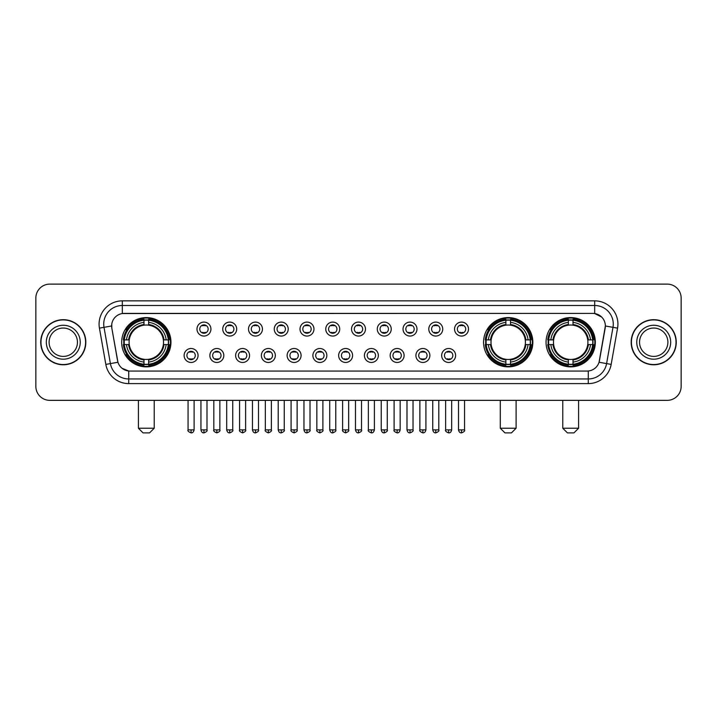 <?xml version="1.0" encoding="UTF-8"?>
<svg xmlns="http://www.w3.org/2000/svg" width="717" height="717" viewBox="0 0 717 717"><rect width="100%" height="100%" fill="white"/><g stroke="black" fill="none" stroke-linecap="round" stroke-linejoin="round"><path stroke-width="1.08" d="M483.563 342.224A24.638 24.638 0 0 0 508.201 366.871A24.638 24.638 0 0 0 532.839 342.224A24.638 24.638 0 0 0 508.201 317.586A24.638 24.638 0 0 0 483.563 342.224M546.049 342.224A24.638 24.638 0 0 0 570.687 366.871A24.638 24.638 0 0 0 595.325 342.224A24.638 24.638 0 0 0 570.687 317.586A24.638 24.638 0 0 0 546.049 342.224M121.675 342.224A24.638 24.638 0 0 0 146.313 366.871A24.638 24.638 0 0 0 170.951 342.224A24.638 24.638 0 0 0 146.313 317.586A24.638 24.638 0 0 0 121.675 342.224M198.062 355.48A6.973 6.973 0 0 1 191.081 362.452A6.973 6.973 0 0 1 184.108 355.48A6.973 6.973 0 0 1 191.081 348.507A6.973 6.973 0 0 1 198.062 355.48M186.904 355.48A4.185 4.185 0 0 0 191.081 359.665A4.185 4.185 0 0 0 195.266 355.48A4.185 4.185 0 0 0 191.081 351.294A4.185 4.185 0 0 0 186.904 355.48M223.812 355.48A6.973 6.973 0 0 1 216.839 362.452A6.973 6.973 0 0 1 209.866 355.48A6.973 6.973 0 0 1 216.839 348.507A6.973 6.973 0 0 1 223.812 355.48M212.653 355.48A4.185 4.185 0 0 0 216.839 359.665A4.185 4.185 0 0 0 221.024 355.48A4.185 4.185 0 0 0 216.839 351.294A4.185 4.185 0 0 0 212.653 355.48M249.57 355.48A6.973 6.973 0 0 1 242.597 362.452A6.973 6.973 0 0 1 235.624 355.48A6.973 6.973 0 0 1 242.597 348.507A6.973 6.973 0 0 1 249.57 355.48M238.411 355.48A4.185 4.185 0 0 0 242.597 359.665A4.185 4.185 0 0 0 246.782 355.48A4.185 4.185 0 0 0 242.597 351.294A4.185 4.185 0 0 0 238.411 355.48M275.328 355.48A6.973 6.973 0 0 1 268.355 362.452A6.973 6.973 0 0 1 261.382 355.48A6.973 6.973 0 0 1 268.355 348.507A6.973 6.973 0 0 1 275.328 355.48M264.17 355.48A4.185 4.185 0 0 0 268.355 359.665A4.185 4.185 0 0 0 272.541 355.48A4.185 4.185 0 0 0 268.355 351.294A4.185 4.185 0 0 0 264.17 355.48M301.086 355.48A6.973 6.973 0 0 1 294.113 362.452A6.973 6.973 0 0 1 287.132 355.48A6.973 6.973 0 0 1 294.113 348.507A6.973 6.973 0 0 1 301.086 355.48M289.928 355.48A4.185 4.185 0 0 0 294.113 359.665A4.185 4.185 0 0 0 298.29 355.48A4.185 4.185 0 0 0 294.113 351.294A4.185 4.185 0 0 0 289.928 355.48M326.835 355.48A6.973 6.973 0 0 1 319.863 362.452A6.973 6.973 0 0 1 312.89 355.48A6.973 6.973 0 0 1 319.863 348.507A6.973 6.973 0 0 1 326.835 355.48M315.677 355.48A4.185 4.185 0 0 0 319.863 359.665A4.185 4.185 0 0 0 324.048 355.48A4.185 4.185 0 0 0 319.863 351.294A4.185 4.185 0 0 0 315.677 355.48M352.594 355.48A6.973 6.973 0 0 1 345.621 362.452A6.973 6.973 0 0 1 338.648 355.48A6.973 6.973 0 0 1 345.621 348.507A6.973 6.973 0 0 1 352.594 355.48M341.435 355.48A4.185 4.185 0 0 0 345.621 359.665A4.185 4.185 0 0 0 349.806 355.48A4.185 4.185 0 0 0 345.621 351.294A4.185 4.185 0 0 0 341.435 355.48M378.352 355.48A6.973 6.973 0 0 1 371.379 362.452A6.973 6.973 0 0 1 364.406 355.48A6.973 6.973 0 0 1 371.379 348.507A6.973 6.973 0 0 1 378.352 355.48M367.194 355.48A4.185 4.185 0 0 0 371.379 359.665A4.185 4.185 0 0 0 375.565 355.48A4.185 4.185 0 0 0 371.379 351.294A4.185 4.185 0 0 0 367.194 355.48M404.11 355.48A6.973 6.973 0 0 1 397.137 362.452A6.973 6.973 0 0 1 390.165 355.48A6.973 6.973 0 0 1 397.137 348.507A6.973 6.973 0 0 1 404.11 355.48M392.952 355.48A4.185 4.185 0 0 0 397.137 359.665A4.185 4.185 0 0 0 401.323 355.48A4.185 4.185 0 0 0 397.137 351.294A4.185 4.185 0 0 0 392.952 355.48M429.868 355.48A6.973 6.973 0 0 1 422.887 362.452A6.973 6.973 0 0 1 415.914 355.48A6.973 6.973 0 0 1 422.887 348.507A6.973 6.973 0 0 1 429.868 355.48M418.71 355.48A4.185 4.185 0 0 0 422.887 359.665A4.185 4.185 0 0 0 427.072 355.48A4.185 4.185 0 0 0 422.887 351.294A4.185 4.185 0 0 0 418.71 355.48M455.618 355.48A6.973 6.973 0 0 1 448.645 362.452A6.973 6.973 0 0 1 441.672 355.48A6.973 6.973 0 0 1 448.645 348.507A6.973 6.973 0 0 1 455.618 355.48M444.459 355.48A4.185 4.185 0 0 0 448.645 359.665A4.185 4.185 0 0 0 452.83 355.48A4.185 4.185 0 0 0 448.645 351.294A4.185 4.185 0 0 0 444.459 355.48M210.932 329.067A6.973 6.973 0 0 1 203.96 336.049A6.973 6.973 0 0 1 196.987 329.067A6.973 6.973 0 0 1 203.96 322.094A6.973 6.973 0 0 1 210.932 329.067M199.774 329.067A4.185 4.185 0 0 0 203.96 333.253A4.185 4.185 0 0 0 208.145 329.067A4.185 4.185 0 0 0 203.96 324.891A4.185 4.185 0 0 0 199.774 329.067M236.691 329.067A6.973 6.973 0 0 1 229.718 336.049A6.973 6.973 0 0 1 222.745 329.067A6.973 6.973 0 0 1 229.718 322.094A6.973 6.973 0 0 1 236.691 329.067M225.532 329.067A4.185 4.185 0 0 0 229.718 333.253A4.185 4.185 0 0 0 233.903 329.067A4.185 4.185 0 0 0 229.718 324.891A4.185 4.185 0 0 0 225.532 329.067M262.449 329.067A6.973 6.973 0 0 1 255.476 336.049A6.973 6.973 0 0 1 248.503 329.067A6.973 6.973 0 0 1 255.476 322.094A6.973 6.973 0 0 1 262.449 329.067M251.291 329.067A4.185 4.185 0 0 0 255.476 333.253A4.185 4.185 0 0 0 259.662 329.067A4.185 4.185 0 0 0 255.476 324.891A4.185 4.185 0 0 0 251.291 329.067M288.207 329.067A6.973 6.973 0 0 1 281.234 336.049A6.973 6.973 0 0 1 274.261 329.067A6.973 6.973 0 0 1 281.234 322.094A6.973 6.973 0 0 1 288.207 329.067M277.049 329.067A4.185 4.185 0 0 0 281.234 333.253A4.185 4.185 0 0 0 285.42 329.067A4.185 4.185 0 0 0 281.234 324.891A4.185 4.185 0 0 0 277.049 329.067M313.965 329.067A6.973 6.973 0 0 1 306.984 336.049A6.973 6.973 0 0 1 300.011 329.067A6.973 6.973 0 0 1 306.984 322.094A6.973 6.973 0 0 1 313.965 329.067M302.807 329.067A4.185 4.185 0 0 0 306.984 333.253A4.185 4.185 0 0 0 311.169 329.067A4.185 4.185 0 0 0 306.984 324.891A4.185 4.185 0 0 0 302.807 329.067M339.715 329.067A6.973 6.973 0 0 1 332.742 336.049A6.973 6.973 0 0 1 325.769 329.067A6.973 6.973 0 0 1 332.742 322.094A6.973 6.973 0 0 1 339.715 329.067M328.556 329.067A4.185 4.185 0 0 0 332.742 333.253A4.185 4.185 0 0 0 336.927 329.067A4.185 4.185 0 0 0 332.742 324.891A4.185 4.185 0 0 0 328.556 329.067M365.473 329.067A6.973 6.973 0 0 1 358.5 336.049A6.973 6.973 0 0 1 351.527 329.067A6.973 6.973 0 0 1 358.5 322.094A6.973 6.973 0 0 1 365.473 329.067M354.315 329.067A4.185 4.185 0 0 0 358.5 333.253A4.185 4.185 0 0 0 362.685 329.067A4.185 4.185 0 0 0 358.5 324.891A4.185 4.185 0 0 0 354.315 329.067M391.231 329.067A6.973 6.973 0 0 1 384.258 336.049A6.973 6.973 0 0 1 377.285 329.067A6.973 6.973 0 0 1 384.258 322.094A6.973 6.973 0 0 1 391.231 329.067M380.073 329.067A4.185 4.185 0 0 0 384.258 333.253A4.185 4.185 0 0 0 388.444 329.067A4.185 4.185 0 0 0 384.258 324.891A4.185 4.185 0 0 0 380.073 329.067M416.989 329.067A6.973 6.973 0 0 1 410.016 336.049A6.973 6.973 0 0 1 403.035 329.067A6.973 6.973 0 0 1 410.016 322.094A6.973 6.973 0 0 1 416.989 329.067M405.831 329.067A4.185 4.185 0 0 0 410.016 333.253A4.185 4.185 0 0 0 414.193 329.067A4.185 4.185 0 0 0 410.016 324.891A4.185 4.185 0 0 0 405.831 329.067M442.739 329.067A6.973 6.973 0 0 1 435.766 336.049A6.973 6.973 0 0 1 428.793 329.067A6.973 6.973 0 0 1 435.766 322.094A6.973 6.973 0 0 1 442.739 329.067M431.58 329.067A4.185 4.185 0 0 0 435.766 333.253A4.185 4.185 0 0 0 439.951 329.067A4.185 4.185 0 0 0 435.766 324.891A4.185 4.185 0 0 0 431.58 329.067M468.497 329.067A6.973 6.973 0 0 1 461.524 336.049A6.973 6.973 0 0 1 454.551 329.067A6.973 6.973 0 0 1 461.524 322.094A6.973 6.973 0 0 1 468.497 329.067M457.338 329.067A4.185 4.185 0 0 0 461.524 333.253A4.185 4.185 0 0 0 465.709 329.067A4.185 4.185 0 0 0 461.524 324.891A4.185 4.185 0 0 0 457.338 329.067M105.829 364.397L99.43 328.135A23.249 23.249 0 0 1 122.32 300.853L594.68 300.853A23.249 23.249 0 0 1 617.57 328.135L611.171 364.397A23.249 23.249 0 0 1 588.281 383.604L128.719 383.604A23.249 23.249 0 0 1 105.829 364.397L110.4 363.591L104.01 327.328A18.597 18.597 0 0 1 122.32 305.496L594.68 305.496A18.597 18.597 0 0 1 612.99 327.328L606.6 363.591A18.597 18.597 0 0 1 588.281 378.952L128.719 378.952A18.597 18.597 0 0 1 110.4 363.591L117.947 362.255L111.825 328.135A12.556 12.556 0 0 1 124.184 313.401L592.816 313.401A12.556 12.556 0 0 1 605.175 328.135L599.439 360.678A12.556 12.556 0 0 1 587.08 371.056L129.92 371.056A12.556 12.556 0 0 1 117.561 360.678L111.825 328.135L111.771 324.093M123.889 344.554A22.55 22.55 0 0 1 123.889 339.903M548.254 344.554A22.55 22.55 0 0 1 548.254 339.903M485.776 344.554A22.55 22.55 0 0 1 485.776 339.903M40.735 342.224A22.55 22.55 0 0 0 63.284 364.774A22.55 22.55 0 0 0 85.825 342.224A22.55 22.55 0 0 0 63.284 319.683A22.55 22.55 0 0 0 40.735 342.224M631.175 342.224A22.55 22.55 0 0 0 653.716 364.774A22.55 22.55 0 0 0 676.265 342.224A22.55 22.55 0 0 0 653.716 319.683A22.55 22.55 0 0 0 631.175 342.224M122.32 300.853L122.32 313.544L592.816 313.401L594.68 313.544L601.688 317.075M587.08 371.056L129.92 371.056M128.719 383.604L128.719 370.994L122.015 368.251M617.57 328.135L605.372 325.984L599.053 362.255L611.171 364.397M681.15 298.057A13.946 13.946 0 0 0 667.204 284.111L49.796 284.111A13.946 13.946 0 0 0 35.85 298.057L35.85 386.391A13.946 13.946 0 0 0 49.796 400.346L667.204 400.346A13.946 13.946 0 0 0 681.15 386.391L681.15 298.057L681.15 386.391M35.85 298.057L35.85 386.391M667.204 284.111L49.796 284.111M49.796 400.346L667.204 400.346M77.454 342.224A14.17 14.17 0 0 0 63.284 328.054A14.17 14.17 0 0 0 49.106 342.224A14.17 14.17 0 0 0 63.284 356.403A14.17 14.17 0 0 0 77.454 342.224A14.17 14.17 0 0 1 63.284 356.403A14.17 14.17 0 0 1 49.106 342.224M85.592 342.224A22.317 22.317 0 0 0 63.284 319.916A22.317 22.317 0 0 0 40.968 342.224A22.317 22.317 0 0 0 63.284 364.541A22.317 22.317 0 0 0 85.592 342.224M667.894 342.224A14.17 14.17 0 0 0 653.716 328.054A14.17 14.17 0 0 0 639.546 342.224A14.17 14.17 0 0 0 653.716 356.403A14.17 14.17 0 0 0 667.894 342.224A14.17 14.17 0 0 1 653.716 356.403A14.17 14.17 0 0 1 639.546 342.224M676.032 342.224A22.317 22.317 0 0 0 653.716 319.916A22.317 22.317 0 0 0 631.408 342.224A22.317 22.317 0 0 0 653.716 364.541A22.317 22.317 0 0 0 676.032 342.224M149.566 432.889L143.059 432.889L138.408 428.237L154.218 428.237L149.566 432.889M163.359 344.554A17.199 17.199 0 0 0 148.634 325.186L148.634 324.496L148.634 325.186A17.199 17.199 0 0 0 129.266 344.554A17.199 17.199 0 0 0 163.359 344.554L164.041 344.554L163.359 344.554A17.199 17.199 0 0 1 148.634 359.271L148.634 362.085A19.995 19.995 0 0 0 166.165 344.554L169.257 344.554A23.061 23.061 0 0 1 148.634 365.168L148.634 364.236A22.128 22.128 0 0 0 168.325 344.554M124.355 344.554A22.084 22.084 0 0 1 124.355 339.903M148.634 320.266A22.084 22.084 0 0 0 143.992 320.266M168.271 339.903A22.084 22.084 0 0 1 168.271 344.554M169.257 339.903A23.061 23.061 0 0 0 148.634 319.289L148.634 320.221A22.128 22.128 0 0 1 168.325 339.903L169.257 339.903M123.369 344.554A23.061 23.061 0 0 0 143.992 365.168L143.992 364.236A22.128 22.128 0 0 1 124.31 344.554L123.369 344.554M168.325 339.903L166.165 339.903A19.995 19.995 0 0 0 148.634 322.372L148.634 320.221M148.634 364.236L148.634 362.085M124.31 344.554L126.461 344.554A19.995 19.995 0 0 0 143.992 362.085L143.992 364.236M148.634 322.372L148.634 324.496A17.88 17.88 0 0 1 164.041 339.903L166.165 339.903M166.165 344.554L164.041 344.554A17.88 17.88 0 0 1 148.634 359.961L148.634 359.271M143.992 362.085L143.992 359.271A17.199 17.199 0 0 1 129.266 344.554L126.461 344.554M163.359 339.903L164.041 339.903M148.634 364.191A22.084 22.084 0 0 1 143.992 364.191M143.992 319.289A23.061 23.061 0 0 0 123.369 339.903L124.31 339.903A22.128 22.128 0 0 1 143.992 320.221L143.992 319.289M143.992 320.221L143.992 322.372A19.995 19.995 0 0 0 126.461 339.903L124.31 339.903M126.461 339.903L128.585 339.903A17.88 17.88 0 0 1 143.992 324.496L143.992 322.372M128.585 339.903L129.266 339.903L128.585 339.903M143.992 359.271L143.992 359.961A17.88 17.88 0 0 1 128.585 344.554M126.972 329.677L125.654 329.677A24.172 24.172 0 0 1 170.485 342.224A24.172 24.172 0 0 1 125.654 354.781L126.972 354.781M511.454 432.889L504.947 432.889L500.296 428.237L516.106 428.237L511.454 432.889M525.247 344.554A17.199 17.199 0 0 0 510.531 325.186L510.531 324.496L510.531 325.186A17.199 17.199 0 0 0 491.154 344.554A17.199 17.199 0 0 0 525.247 344.554L525.937 344.554L525.247 344.554A17.199 17.199 0 0 1 510.531 359.271L510.531 362.085A19.995 19.995 0 0 0 528.062 344.554L531.145 344.554A23.061 23.061 0 0 1 510.531 365.168L510.531 364.236A22.128 22.128 0 0 0 530.213 344.554M486.243 344.554A22.084 22.084 0 0 1 486.243 339.903M510.531 320.266A22.084 22.084 0 0 0 505.879 320.266M530.159 339.903A22.084 22.084 0 0 1 530.159 344.554M531.145 339.903A23.061 23.061 0 0 0 510.531 319.289L510.531 320.221A22.128 22.128 0 0 1 530.213 339.903L531.145 339.903M485.257 344.554A23.061 23.061 0 0 0 505.879 365.168L505.879 364.236A22.128 22.128 0 0 1 486.198 344.554L485.257 344.554M530.213 339.903L528.062 339.903A19.995 19.995 0 0 0 510.531 322.372L510.531 320.221M510.531 364.236L510.531 362.085M486.198 344.554L488.349 344.554A19.995 19.995 0 0 0 505.879 362.085L505.879 364.236M510.531 322.372L510.531 324.496A17.88 17.88 0 0 1 525.937 339.903L528.062 339.903M528.062 344.554L525.937 344.554A17.88 17.88 0 0 1 510.531 359.961L510.531 359.271M505.879 362.085L505.879 359.271A17.199 17.199 0 0 1 491.154 344.554L488.349 344.554M525.247 339.903L525.937 339.903M510.531 364.191A22.084 22.084 0 0 1 505.879 364.191M505.879 319.289A23.061 23.061 0 0 0 485.257 339.903L486.198 339.903A22.128 22.128 0 0 1 505.879 320.221L505.879 319.289M505.879 320.221L505.879 322.372A19.995 19.995 0 0 0 488.349 339.903L486.198 339.903M488.349 339.903L490.473 339.903A17.88 17.88 0 0 1 505.879 324.496L505.879 322.372M490.473 339.903L491.154 339.903L490.473 339.903M505.879 359.271L505.879 359.961A17.88 17.88 0 0 1 490.473 344.554M488.86 329.677L487.542 329.677A24.172 24.172 0 0 1 532.381 342.224A24.172 24.172 0 0 1 487.542 354.781L488.86 354.781M573.941 432.889L567.434 432.889L562.782 428.237L578.592 428.237L573.941 432.889M587.734 344.554A17.199 17.199 0 0 0 573.008 325.186L573.008 324.496L573.008 325.186A17.199 17.199 0 0 0 553.641 344.554A17.199 17.199 0 0 0 587.734 344.554L588.415 344.554L587.734 344.554A17.199 17.199 0 0 1 573.008 359.271L573.008 362.085A19.995 19.995 0 0 0 590.539 344.554L593.631 344.554A23.061 23.061 0 0 1 573.008 365.168L573.008 364.236A22.128 22.128 0 0 0 592.69 344.554M548.729 344.554A22.084 22.084 0 0 1 548.729 339.903M573.008 320.266A22.084 22.084 0 0 0 568.366 320.266M592.645 339.903A22.084 22.084 0 0 1 592.645 344.554M593.631 339.903A23.061 23.061 0 0 0 573.008 319.289L573.008 320.221A22.128 22.128 0 0 1 592.69 339.903L593.631 339.903M547.743 344.554A23.061 23.061 0 0 0 568.366 365.168L568.366 364.236A22.128 22.128 0 0 1 548.675 344.554L547.743 344.554M592.69 339.903L590.539 339.903A19.995 19.995 0 0 0 573.008 322.372L573.008 320.221M573.008 364.236L573.008 362.085M548.675 344.554L550.835 344.554A19.995 19.995 0 0 0 568.366 362.085L568.366 364.236M573.008 322.372L573.008 324.496A17.88 17.88 0 0 1 588.415 339.903L590.539 339.903M590.539 344.554L588.415 344.554A17.88 17.88 0 0 1 573.008 359.961L573.008 359.271M568.366 362.085L568.366 359.271A17.199 17.199 0 0 1 553.641 344.554L550.835 344.554M587.734 339.903L588.415 339.903M573.008 364.191A22.084 22.084 0 0 1 568.366 364.191M568.366 319.289A23.061 23.061 0 0 0 547.743 339.903L548.675 339.903A22.128 22.128 0 0 1 568.366 320.221L568.366 319.289M568.366 320.221L568.366 322.372A19.995 19.995 0 0 0 550.835 339.903L548.675 339.903M550.835 339.903L552.959 339.903A17.88 17.88 0 0 1 568.366 324.496L568.366 322.372M552.959 339.903L553.641 339.903L552.959 339.903M568.366 359.271L568.366 359.961A17.88 17.88 0 0 1 552.959 344.554M551.346 329.677L550.029 329.677A24.172 24.172 0 0 1 594.859 342.224A24.172 24.172 0 0 1 550.029 354.781L551.346 354.781M202.57 333.02L202.57 332.356A3.567 3.567 0 0 0 205.358 332.356L205.358 333.02M205.358 325.124L205.358 325.787A3.567 3.567 0 0 0 202.57 325.787L202.57 325.124M228.329 333.02L228.329 332.356A3.567 3.567 0 0 0 231.116 332.356L231.116 333.02M231.116 325.124L231.116 325.787A3.567 3.567 0 0 0 228.329 325.787L228.329 325.124M254.078 333.02L254.078 332.356A3.567 3.567 0 0 0 256.874 332.356L256.874 333.02M256.874 325.124L256.874 325.787A3.567 3.567 0 0 0 254.078 325.787L254.078 325.124M279.836 333.02L279.836 332.356A3.567 3.567 0 0 0 282.623 332.356L282.623 333.02M282.623 325.124L282.623 325.787A3.567 3.567 0 0 0 279.836 325.787L279.836 325.124M305.594 333.02L305.594 332.356A3.567 3.567 0 0 0 308.382 332.356L308.382 333.02M308.382 325.124L308.382 325.787A3.567 3.567 0 0 0 305.594 325.787L305.594 325.124M331.353 333.02L331.353 332.356A3.567 3.567 0 0 0 334.14 332.356L334.14 333.02M334.14 325.124L334.14 325.787A3.567 3.567 0 0 0 331.353 325.787L331.353 325.124M357.102 333.02L357.102 332.356A3.567 3.567 0 0 0 359.898 332.356L359.898 333.02M359.898 325.124L359.898 325.787A3.567 3.567 0 0 0 357.102 325.787L357.102 325.124M382.86 333.02L382.86 332.356A3.567 3.567 0 0 0 385.647 332.356L385.647 333.02M385.647 325.124L385.647 325.787A3.567 3.567 0 0 0 382.86 325.787L382.86 325.124M408.618 333.02L408.618 332.356A3.567 3.567 0 0 0 411.406 332.356L411.406 333.02M411.406 325.124L411.406 325.787A3.567 3.567 0 0 0 408.618 325.787L408.618 325.124M434.377 333.02L434.377 332.356A3.567 3.567 0 0 0 437.164 332.356L437.164 333.02M437.164 325.124L437.164 325.787A3.567 3.567 0 0 0 434.377 325.787L434.377 325.124M460.126 333.02L460.126 332.356A3.567 3.567 0 0 0 462.922 332.356L462.922 333.02M462.922 325.124L462.922 325.787A3.567 3.567 0 0 0 460.126 325.787L460.126 325.124M189.691 359.423L189.691 358.76A3.567 3.567 0 0 0 192.479 358.76L192.479 359.423M192.479 351.536L192.479 352.199A3.567 3.567 0 0 0 189.691 352.199L189.691 351.536M215.45 359.423L215.45 358.76A3.567 3.567 0 0 0 218.237 358.76L218.237 359.423M218.237 351.536L218.237 352.199A3.567 3.567 0 0 0 215.45 352.199L215.45 351.536M241.199 359.423L241.199 358.76A3.567 3.567 0 0 0 243.995 358.76L243.995 359.423M243.995 351.536L243.995 352.199A3.567 3.567 0 0 0 241.199 352.199L241.199 351.536M266.957 359.423L266.957 358.76A3.567 3.567 0 0 0 269.744 358.76L269.744 359.423M269.744 351.536L269.744 352.199A3.567 3.567 0 0 0 266.957 352.199L266.957 351.536M292.715 359.423L292.715 358.76A3.567 3.567 0 0 0 295.503 358.76L295.503 359.423M295.503 351.536L295.503 352.199A3.567 3.567 0 0 0 292.715 352.199L292.715 351.536M318.473 359.423L318.473 358.76A3.567 3.567 0 0 0 321.261 358.76L321.261 359.423M321.261 351.536L321.261 352.199A3.567 3.567 0 0 0 318.473 352.199L318.473 351.536M344.223 359.423L344.223 358.76A3.567 3.567 0 0 0 347.019 358.76L347.019 359.423M347.019 351.536L347.019 352.199A3.567 3.567 0 0 0 344.223 352.199L344.223 351.536M369.981 359.423L369.981 358.76A3.567 3.567 0 0 0 372.777 358.76L372.777 359.423M372.777 351.536L372.777 352.199A3.567 3.567 0 0 0 369.981 352.199L369.981 351.536M395.739 359.423L395.739 358.76A3.567 3.567 0 0 0 398.527 358.76L398.527 359.423M398.527 351.536L398.527 352.199A3.567 3.567 0 0 0 395.739 352.199L395.739 351.536M421.497 359.423L421.497 358.76A3.567 3.567 0 0 0 424.285 358.76L424.285 359.423M424.285 351.536L424.285 352.199A3.567 3.567 0 0 0 421.497 352.199L421.497 351.536M447.256 359.423L447.256 358.76A3.567 3.567 0 0 0 450.043 358.76L450.043 359.423M450.043 351.536L450.043 352.199A3.567 3.567 0 0 0 447.256 352.199L447.256 351.536M594.68 300.853L594.68 313.544M99.43 328.135L104.01 327.328A18.597 18.597 0 0 1 103.723 324.093M104.01 327.328L111.628 325.984M588.281 370.994L588.281 383.604M80.241 342.224A16.957 16.957 0 0 0 63.284 325.267A16.957 16.957 0 0 0 46.318 342.224A16.957 16.957 0 0 0 63.284 359.19A16.957 16.957 0 0 0 80.241 342.224M670.682 342.224A16.957 16.957 0 0 0 653.716 325.267A16.957 16.957 0 0 0 636.759 342.224A16.957 16.957 0 0 0 653.716 359.19A16.957 16.957 0 0 0 670.682 342.224M143.992 364.397A22.29 22.29 0 0 0 148.634 364.397M168.486 344.554A22.29 22.29 0 0 0 168.486 339.903M148.634 320.06A22.29 22.29 0 0 0 143.992 320.06M505.879 364.397A22.29 22.29 0 0 0 510.531 364.397M530.374 344.554A22.29 22.29 0 0 0 530.374 339.903M510.531 320.06A22.29 22.29 0 0 0 505.879 320.06M568.366 364.397A22.29 22.29 0 0 0 573.008 364.397M592.86 344.554A22.29 22.29 0 0 0 592.86 339.903M573.008 320.06A22.29 22.29 0 0 0 568.366 320.06M203.96 429.868L200.939 429.868C201.468 432.019 202.472 433.023 203.96 432.889L203.96 429.868L206.989 429.868L206.989 400.346M229.718 429.868L226.697 429.868C227.226 432.019 228.23 433.023 229.718 432.889L229.718 429.868L232.738 429.868L232.738 400.346M255.476 429.868L252.456 429.868C252.984 432.019 253.988 433.023 255.476 432.889L255.476 429.868L258.496 429.868L258.496 400.346M281.234 429.868L278.205 429.868C278.734 432.019 279.747 433.023 281.234 432.889L281.234 429.868L284.255 429.868L284.255 400.346M306.984 429.868L303.963 429.868C304.492 432.019 305.505 433.023 306.984 432.889L306.984 429.868L310.013 429.868L310.013 400.346M332.742 429.868L329.721 429.868C330.25 432.019 331.254 433.023 332.742 432.889L332.742 429.868L335.762 429.868L335.762 400.346M358.5 429.868L355.48 429.868C356.008 432.019 357.012 433.023 358.5 432.889L358.5 429.868L361.52 429.868L361.52 400.346M384.258 429.868L381.238 429.868C381.758 432.019 382.77 433.023 384.258 432.889L384.258 429.868L387.279 429.868L387.279 400.346M410.016 429.868L406.987 429.868C407.516 432.019 408.529 433.023 410.016 432.889L410.016 429.868L413.037 429.868L413.037 400.346M435.766 429.868L432.745 429.868C433.274 432.019 434.278 433.023 435.766 432.889L435.766 429.868L438.795 429.868L438.795 400.346M461.524 429.868L458.504 429.868C459.032 432.019 460.036 433.023 461.524 432.889L461.524 429.868L464.544 429.868L464.544 400.346M191.081 429.868L188.06 429.868C187.451 430.827 188.454 431.84 191.081 432.889L191.081 429.868L194.11 429.868L194.11 400.346M216.839 429.868L213.818 429.868C213.209 430.827 214.213 431.84 216.839 432.889L216.839 429.868L219.859 429.868L219.859 400.346M242.597 429.868L239.577 429.868C238.958 430.827 239.971 431.84 242.597 432.889L242.597 429.868L245.617 429.868L245.617 400.346M268.355 429.868L265.335 429.868C264.716 430.827 265.729 431.84 268.355 432.889L268.355 429.868L271.376 429.868L271.376 400.346M294.113 429.868L291.084 429.868C290.475 430.827 291.478 431.84 294.113 432.889L294.113 429.868L297.134 429.868L297.134 400.346M319.863 429.868L316.842 429.868C316.233 430.827 317.237 431.84 319.863 432.889L319.863 429.868L322.892 429.868L322.892 400.346M345.621 429.868L342.601 429.868C341.991 430.827 342.995 431.84 345.621 432.889L345.621 429.868L348.641 429.868L348.641 400.346M371.379 429.868L368.359 429.868C367.74 430.827 368.753 431.84 371.379 432.889L371.379 429.868L374.399 429.868L374.399 400.346M397.137 429.868L394.108 429.868C393.499 430.827 394.502 431.84 397.137 432.889L397.137 429.868L400.158 429.868L400.158 400.346M422.887 429.868L419.866 429.868C419.257 430.827 420.261 431.84 422.887 432.889L422.887 429.868L425.916 429.868L425.916 400.346M448.645 429.868L445.624 429.868C445.015 430.827 446.019 431.84 448.645 432.889L448.645 429.868L451.665 429.868L451.665 400.346M154.218 400.346L154.218 428.237M138.408 400.346L138.408 428.237M516.106 400.346L516.106 428.237M500.296 400.346L500.296 428.237M578.592 400.346L578.592 428.237M562.782 400.346L562.782 428.237M200.939 429.868L200.939 400.346M206.989 429.868C207.598 430.827 206.595 431.84 203.96 432.889M226.697 429.868L226.697 400.346M232.738 429.868C233.357 430.827 232.344 431.84 229.718 432.889M252.456 429.868L252.456 400.346M258.496 429.868C259.106 430.827 258.102 431.84 255.476 432.889M278.205 429.868L278.205 400.346M284.255 429.868C284.864 430.827 283.86 431.84 281.234 432.889M303.963 429.868L303.963 400.346M310.013 429.868C310.622 430.827 309.619 431.84 306.984 432.889M329.721 429.868L329.721 400.346M335.762 429.868C336.381 430.827 335.368 431.84 332.742 432.889M355.48 429.868L355.48 400.346M361.52 429.868C362.139 430.827 361.126 431.84 358.5 432.889M381.238 429.868L381.238 400.346M387.279 429.868C387.888 430.827 386.884 431.84 384.258 432.889M406.987 429.868L406.987 400.346M413.037 429.868C413.646 430.827 412.642 431.84 410.016 432.889M432.745 429.868L432.745 400.346M438.795 429.868C439.404 430.827 438.401 431.84 435.766 432.889M458.504 429.868L458.504 400.346M464.544 429.868C465.163 430.827 464.15 431.84 461.524 432.889M188.06 429.868L188.06 400.346M194.11 429.868C193.581 432.019 192.568 433.023 191.081 432.889M213.818 429.868L213.818 400.346M219.859 429.868C220.477 430.827 219.465 431.84 216.839 432.889M239.577 429.868L239.577 400.346M245.617 429.868C246.236 430.827 245.223 431.84 242.597 432.889M265.335 429.868L265.335 400.346M271.376 429.868C271.985 430.827 270.981 431.84 268.355 432.889M291.084 429.868L291.084 400.346M297.134 429.868C297.743 430.827 296.739 431.84 294.113 432.889M316.842 429.868L316.842 400.346M322.892 429.868C323.501 430.827 322.498 431.84 319.863 432.889M342.601 429.868L342.601 400.346M348.641 429.868C349.26 430.827 348.247 431.84 345.621 432.889M368.359 429.868L368.359 400.346M374.399 429.868C373.871 432.019 372.867 433.023 371.379 432.889M394.108 429.868L394.108 400.346M400.158 429.868C399.629 432.019 398.625 433.023 397.137 432.889M419.866 429.868L419.866 400.346M425.916 429.868C425.387 432.019 424.374 433.023 422.887 432.889M445.624 429.868L445.624 400.346M451.665 429.868C451.145 432.019 450.133 433.023 448.645 432.889"/></g></svg>
